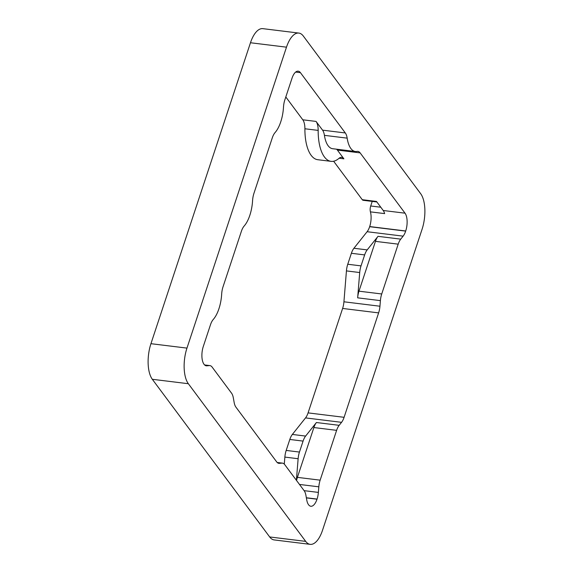 <?xml version="1.0" encoding="UTF-8"?>
<svg xmlns="http://www.w3.org/2000/svg" width="573" height="573" viewBox="0 0 573 573"><rect width="100%" height="100%" fill="white"/><g stroke="black" fill="none" stroke-linecap="round" stroke-linejoin="round"><path stroke-width="0.86" d="M360.138 152.884L405.025 213.177A13.272 5.794 -83 0 1 405.713 230.983L405.67 231.12A13.272 5.794 -83 0 1 403.127 236.148L400.742 239.134A13.272 5.794 97 0 0 398.199 244.155L381.725 293.97A13.272 5.794 97 0 0 380.4 300.632L379.949 306.226A13.272 5.794 -83 0 1 378.624 312.887L344.094 417.309A13.272 5.794 -83 0 1 341.551 422.33L339.166 425.324A13.272 5.794 97 0 0 336.623 430.344L320.149 480.16A13.272 5.794 97 0 0 318.824 486.821L318.373 492.408A13.272 5.794 -83 0 1 317.055 499.069L317.005 499.205A13.272 5.794 -83 0 1 310.831 506.26A13.272 5.794 -83 0 1 308.589 504.77L308.532 504.698A13.272 5.794 -83 0 1 306.77 500.071L305.918 495.344A13.272 5.794 97 0 0 304.156 490.717L284.731 464.624A13.272 5.794 97 0 0 282.489 463.134A13.272 5.794 97 0 0 281.937 463.127L279.445 463.356A13.272 5.794 -83 0 1 278.893 463.349A13.272 5.794 -83 0 1 276.652 461.859L235.933 407.152A13.272 5.794 -83 0 1 234.171 402.533L233.318 397.805A13.272 5.794 97 0 0 231.556 393.178L212.132 367.085A13.272 5.794 97 0 0 209.89 365.595A13.272 5.794 97 0 0 209.338 365.588L206.846 365.818A13.272 5.794 -83 0 1 206.294 365.81A13.272 5.794 -83 0 1 204.052 364.321L203.995 364.249A13.272 5.794 -83 0 1 203.308 346.443L210.463 324.805A13.272 5.794 -83 0 1 213.285 319.448A26.537 11.589 97 0 0 221.672 294.092A13.272 5.794 -83 0 1 223.04 286.772L241.369 231.349A13.272 5.794 -83 0 1 244.191 225.991A26.537 11.589 97 0 0 252.578 200.636A13.272 5.794 -83 0 1 253.946 193.316L272.275 137.892A13.272 5.794 -83 0 1 275.104 132.528A26.537 11.589 97 0 0 283.492 107.172A13.272 5.794 -83 0 1 284.853 99.86L292.015 78.222A13.272 5.794 -83 0 1 298.189 71.174A13.272 5.794 -83 0 1 300.431 72.656L345.311 132.957A13.272 5.794 -83 0 1 347.166 138.143A26.537 11.589 97 0 0 355.36 151.501A26.537 11.589 97 0 0 357.051 151.43A13.272 5.794 -83 0 1 357.896 151.394A13.272 5.794 -83 0 1 360.138 152.884L337.39 150.083L343.893 158.821A13.272 5.794 97 0 0 341.651 157.331A13.272 5.794 97 0 0 338.972 158.349A39.272 17.147 -83 0 1 331.058 161.35L317.786 159.717A39.272 17.147 -83 0 1 304.9 128.767A13.272 5.794 97 0 0 302.795 119.793L285.805 96.973M376.876 201.975L363.16 200.292A5.307 2.321 -83 0 1 362.265 199.698L333.629 161.228M296.384 480.274L298.132 458.722A13.272 5.794 -83 0 1 299.45 452.061L303.081 441.095A13.272 5.794 -83 0 1 305.617 436.074L316.418 422.523L339.166 425.324M284.294 464.101L284.86 457.089A13.272 5.794 -83 0 1 286.185 450.428L289.809 439.462A13.272 5.794 -83 0 1 292.352 434.441L305.531 417.903A13.272 5.794 97 0 0 308.073 412.882L342.611 308.453A13.272 5.794 97 0 0 343.929 301.792L346.436 270.907A13.272 5.794 -83 0 1 347.754 264.246L351.385 253.28A13.272 5.794 -83 0 1 353.928 248.259L367.107 231.714A13.272 5.794 97 0 0 369.649 226.693L369.692 226.557A13.272 5.794 97 0 0 370.416 211.86A5.307 2.321 -83 0 1 370.71 205.986L372.221 201.402M336.623 430.344L313.875 427.544L297.401 477.359L320.149 480.16M380.4 300.632L357.652 297.838L359.708 272.54A13.272 5.794 -83 0 1 361.026 265.879L364.65 254.913A13.272 5.794 -83 0 1 367.193 249.892L377.994 236.341L400.742 239.134M398.199 244.155L375.451 241.362L358.977 291.177L381.725 293.97M362.265 199.698L376.482 201.445L383.222 210.499A13.272 5.794 -83 0 1 384.633 213.607L370.416 211.86M347.166 138.143L324.418 135.35A26.537 11.589 97 0 0 332.612 148.708L355.36 151.501M331.058 161.35A39.272 17.147 -83 0 1 318.173 130.393A13.272 5.794 97 0 0 316.06 121.426L322.563 130.157L345.311 132.957M188.345 383.717L305.696 541.378A26.537 11.589 97 0 0 310.179 544.35A26.537 11.589 97 0 0 322.527 530.254L422.057 229.315A26.537 11.589 97 0 0 420.675 193.71L303.325 36.049A26.537 11.589 97 0 0 298.834 33.076A26.537 11.589 97 0 0 286.486 47.172L186.963 348.112A26.537 11.589 97 0 0 188.345 383.717L152.325 379.29A26.537 11.589 -83 0 1 150.943 343.685L250.473 42.746A26.537 11.589 -83 0 1 262.821 28.65L298.834 33.076M310.179 544.35L274.166 539.924A26.537 11.589 -83 0 1 269.675 536.951L152.325 379.29M324.418 135.35A13.272 5.794 97 0 0 322.563 130.157M337.39 150.083A13.272 5.794 97 0 0 336.523 149.188M375.451 241.362A13.272 5.794 -83 0 1 377.994 236.341M357.652 297.838A13.272 5.794 -83 0 1 358.977 291.177M313.875 427.544A13.272 5.794 -83 0 1 316.418 422.523M296.57 480.525A13.272 5.794 -83 0 1 297.401 477.359M209.338 365.588L204.668 365.015M205.757 365.681L206.846 365.818M281.937 463.127L277.268 462.554M278.363 463.22L279.445 463.356M317.055 499.069L306.354 497.751M306.383 497.901L317.005 499.205M318.824 486.821L299.486 484.443M284.86 457.089L298.132 458.722M304.105 490.653L318.373 492.408M341.551 422.33L305.531 417.903M292.352 434.441L305.617 436.074M378.624 312.887L342.611 308.453M308.073 412.882L344.094 417.309M346.436 270.907L359.708 272.54M343.929 301.792L379.949 306.226M403.127 236.148L367.107 231.714M353.928 248.259L367.193 249.892M405.713 230.983L369.692 226.557M369.649 226.693L405.67 231.12M383.222 210.499L405.025 213.177M339.109 158.227L343.893 158.821M302.795 119.793L316.06 121.426M300.431 72.656L295.647 72.069M269.675 536.951L305.696 541.378M286.486 47.172L250.473 42.746M150.943 343.685L186.963 348.112M286.185 450.428L299.45 452.061M289.809 439.462L303.081 441.095M347.754 264.246L361.026 265.879M351.385 253.28L364.65 254.913M304.9 128.767L318.173 130.393M370.71 205.986L380.78 207.225M277.196 462.483L282.489 463.134M204.597 364.944L209.89 365.595"/></g></svg>
